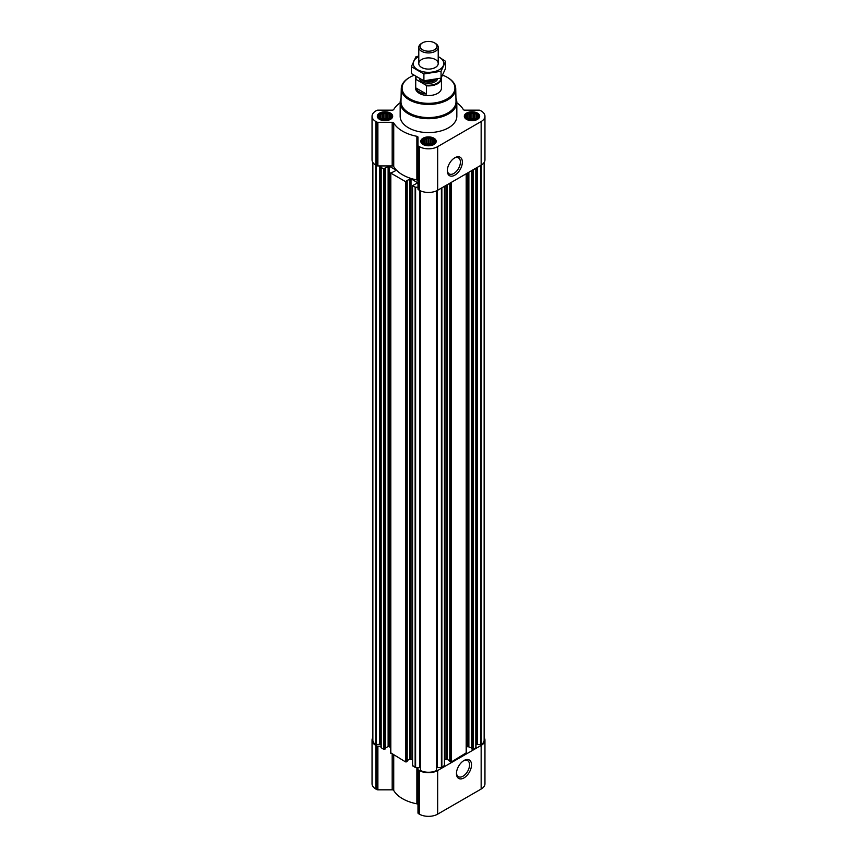 <?xml version="1.0" encoding="UTF-8"?>
<svg xmlns="http://www.w3.org/2000/svg" width="857" height="857" viewBox="0 0 857 857"><rect width="100%" height="100%" fill="white"/><g stroke="black" fill="none" stroke-linecap="round" stroke-linejoin="round"><path stroke-width="1.29" d="M454.317 158.074A9.266 5.346 -60 0 1 458.484 157.87A9.266 5.346 -60 0 1 459.898 165.294A9.266 5.346 -60 0 1 453.846 173.457A9.266 5.346 -60 0 1 449.218 173.917A9.266 5.346 -60 0 1 447.311 170.211M390.417 117.248L387.514 119.198L383.55 119.541L381.033 118.705L379.587 117.248L379.587 115.577L381.033 114.12L386.453 113.285L388.971 114.12L390.417 115.577L390.417 117.248M389.239 113.788A5.988 3.46 180 0 1 386.55 119.573A5.988 3.46 180 0 1 379.212 115.341A5.988 3.46 180 0 1 389.239 113.788M477.413 117.248L474.51 119.198L470.547 119.541L468.029 118.705L466.583 117.248L466.583 115.577L468.029 114.12L473.45 113.285L475.967 114.12L477.413 115.577L477.413 117.248M476.235 113.788A5.988 3.46 180 0 1 473.546 119.573A5.988 3.46 180 0 1 466.219 115.341A5.988 3.46 180 0 1 476.235 113.788M433.921 142.369L431.017 144.319L427.054 144.651L423.079 142.369L423.079 140.687L427.054 138.395L429.946 138.395L433.921 140.687L433.921 142.369M432.731 138.898A5.988 3.46 180 0 1 430.053 144.683A5.988 3.46 180 0 1 422.715 140.452A5.988 3.46 180 0 1 432.731 138.898M412.56 765.43L415.142 767.443L417.98 767.561L417.98 812.972A1.618 0.932 0 0 0 418.452 813.636L419.341 814.15A12.951 7.477 0 0 0 437.659 814.15L481.152 789.04A12.951 7.477 0 0 0 484.955 783.748L484.955 740.127A12.951 7.477 0 0 0 484.141 737.523M407.214 760.577L409.871 759.045L412.367 759.827M390.813 752.864L405.522 761.884L407.118 761.23M385.468 748.022L388.125 746.49L390.621 747.272M400.165 102.797A36.669 21.168 0 0 0 393.727 109.514A1.618 0.932 0 0 1 392.185 110.157L377.883 110.157A1.618 0.932 0 0 0 376.737 110.435L375.848 110.949A12.951 7.477 0 0 0 372.045 116.231L372.045 159.852A12.951 7.477 0 0 0 375.848 165.144L376.737 165.658A1.618 0.932 0 0 0 377.883 165.926L380.99 165.926L380.99 747.572L383.775 749.329L385.371 748.675M411.017 759.045L411.017 178.77L417.723 182.83L412.56 185.68L415.142 187.169L417.98 187.276M417.98 180.816A1.618 0.932 0 0 0 416.877 179.927A36.669 21.168 0 0 1 393.727 166.569A1.618 0.932 0 0 0 392.185 165.926L380.99 165.926L380.99 745.204A1.618 0.932 0 0 0 380.519 744.551L380.519 165.926M380.99 167.297L383.775 169.054L385.082 168.229M385.082 167.961L389.26 166.215L395.73 169.943L395.73 170.607L390.813 173.125L405.522 181.609L406.839 180.784M406.839 180.527L411.017 178.77M372.859 162.455L372.859 740.127A12.137 7.006 0 0 0 375.752 744.669L379.619 744.294L379.619 165.926M420.401 770.293L420.401 190.8L420.637 770.582A12.137 7.006 0 0 0 436.363 770.582L436.577 190.811L436.599 770.293M471.629 748.675L473.225 749.329L476.01 747.572L476.01 168.111M449.882 761.23L451.478 761.884L466.187 752.864M436.599 767.647A1.618 0.932 0 0 1 437.295 767.561L441.858 767.443L444.44 765.43M476.01 745.204A1.618 0.932 0 0 1 476.481 744.551L481.248 744.669A12.137 7.006 0 0 0 484.141 740.127L484.141 162.455M372.045 116.231A12.951 7.477 0 0 0 375.848 121.523L376.737 122.037A1.618 0.932 0 0 0 377.883 122.305L392.185 122.305A1.618 0.932 0 0 1 393.727 122.947A36.669 21.168 0 0 0 416.877 136.306A1.618 0.932 0 0 1 417.98 137.195L417.98 145.454A1.618 0.932 0 0 0 418.452 146.119L419.341 146.633A12.951 7.477 0 0 0 437.659 146.633L481.152 121.523A12.951 7.477 0 0 0 484.955 116.231A12.951 7.477 0 0 0 481.152 110.949L480.263 110.435A1.618 0.932 0 0 0 479.117 110.157L464.815 110.157A1.618 0.932 0 0 1 463.273 109.514A36.669 21.168 0 0 0 456.835 102.797M417.98 145.454L417.98 189.076A1.618 0.932 0 0 0 418.452 189.74L419.341 190.254A12.951 7.477 0 0 0 437.659 190.254L481.152 165.144A12.951 7.477 0 0 0 484.955 159.852L484.955 116.231M454.831 175.16A10.648 6.149 -60 0 1 447.3 170.811A10.648 6.149 -60 0 1 454.831 157.763A10.648 6.149 -60 0 1 462.362 162.112A10.648 6.149 -60 0 1 454.831 175.16M477.435 113.092A7.692 4.435 180 0 1 479.684 116.231A7.692 4.435 180 0 1 472.003 120.676A7.692 4.435 180 0 1 464.312 116.231A7.692 4.435 180 0 1 469.058 112.128A7.692 4.435 180 0 1 477.435 113.092M390.438 113.092A7.692 4.435 180 0 1 392.688 116.231A7.692 4.435 180 0 1 384.997 120.676A7.692 4.435 180 0 1 377.316 116.231A7.692 4.435 180 0 1 382.061 112.128A7.692 4.435 180 0 1 390.438 113.092M433.942 138.202A7.692 4.435 180 0 1 436.192 141.351A7.692 4.435 180 0 1 428.5 145.786A7.692 4.435 180 0 1 420.808 141.351A7.692 4.435 180 0 1 425.554 137.249A7.692 4.435 180 0 1 433.942 138.202M455.935 98.276A28.335 16.358 180 0 1 456.835 102.358L456.835 116.231A28.335 16.358 180 0 1 428.5 132.589A28.335 16.358 180 0 1 400.165 116.231L400.165 102.358A28.335 16.358 180 0 1 401.065 98.276M380.519 744.551L379.619 744.294M380.99 745.204L380.99 746.201L377.883 746.201L377.883 789.822L392.185 789.822A1.618 0.932 0 0 1 393.727 790.465A36.669 21.168 0 0 0 416.877 803.823A1.618 0.932 0 0 1 417.98 804.712M420.401 767.647A1.618 0.932 0 0 0 419.705 767.561L417.98 767.561M444.633 759.827L445.983 759.045L445.983 185.444M449.786 760.577L445.983 759.045M466.379 747.272L467.74 746.49L467.74 172.889M471.532 748.022L467.74 746.49M372.859 737.523A12.951 7.477 0 0 0 372.045 740.127A12.951 7.477 0 0 0 375.848 745.419L376.737 745.933A1.618 0.932 0 0 0 377.883 746.201M372.045 740.127L372.045 783.748A12.951 7.477 0 0 0 375.848 789.04L376.737 789.554A1.618 0.932 0 0 0 377.883 789.822M417.98 769.35A1.618 0.932 0 0 0 418.452 770.014L419.341 770.529A12.951 7.477 0 0 0 437.659 770.529L481.152 745.419A12.951 7.477 0 0 0 484.955 740.127M463.991 777.899A10.648 6.149 -60 0 1 456.46 773.56A10.648 6.149 -60 0 1 463.991 760.513A10.648 6.149 -60 0 1 471.521 764.862A10.648 6.149 -60 0 1 463.991 777.899M442.64 75.191A26.417 15.255 180 0 1 447.183 77.291L447.183 77.291A26.417 15.255 180 0 1 447.183 98.866A26.417 15.255 180 0 1 409.817 98.866A26.417 15.255 180 0 1 409.817 77.291A26.417 15.255 180 0 1 413.92 75.352M441.376 77.58A12.951 7.477 180 0 1 441.451 78.405L441.451 88.078A12.951 7.477 180 0 1 428.5 95.556A12.951 7.477 180 0 1 415.549 88.078L415.549 78.405A12.951 7.477 180 0 1 415.913 76.648M447.461 77.462A27.231 15.726 180 0 1 447.75 77.623L447.75 77.623A27.231 15.726 180 0 1 455.731 88.55A27.231 15.726 180 0 1 428.5 104.458A27.231 15.726 180 0 1 401.269 88.55A27.231 15.726 180 0 1 409.25 77.623A27.231 15.726 180 0 1 409.539 77.462M447.183 77.291L447.75 77.623L447.183 77.291M455.731 88.55L456.01 101.48A27.51 15.876 180 0 1 428.5 117.559A27.51 15.876 180 0 1 400.99 101.48L401.269 88.55M456.835 102.358A28.335 16.358 180 0 1 428.5 118.705A28.335 16.358 180 0 1 400.165 102.358M432.989 138.759A6.353 3.664 180 0 1 434.295 139.852A6.353 3.664 180 0 1 428.5 145.015A6.353 3.664 180 0 1 422.705 139.852A6.353 3.664 180 0 1 432.989 138.759M434.295 139.852L435.152 140.955A7.285 4.21 180 0 1 435.785 142.669A7.285 4.21 180 0 1 435.785 142.776M421.216 142.776A7.285 4.21 180 0 1 421.216 142.669A7.285 4.21 180 0 1 421.848 140.955L422.705 139.852M476.492 113.638A6.353 3.664 180 0 1 477.799 114.731A6.353 3.664 180 0 1 472.003 119.894A6.353 3.664 180 0 1 466.197 114.731A6.353 3.664 180 0 1 476.492 113.638M477.799 114.731L478.645 115.834A7.285 4.21 180 0 1 479.288 117.559A7.285 4.21 180 0 1 479.277 117.655L479.288 117.559M464.719 117.559L464.719 117.655A7.285 4.21 180 0 1 464.719 117.559A7.285 4.21 180 0 1 465.351 115.834L466.197 114.731M389.496 113.638A6.353 3.664 180 0 1 390.803 114.731A6.353 3.664 180 0 1 384.997 119.894A6.353 3.664 180 0 1 379.201 114.731A6.353 3.664 180 0 1 389.496 113.638M390.803 114.731L391.649 115.834A7.285 4.21 180 0 1 392.281 117.559A7.285 4.21 180 0 1 392.281 117.655L392.281 117.559M377.712 117.559L377.712 117.655A7.285 4.21 180 0 1 377.712 117.559A7.285 4.21 180 0 1 378.355 115.834L379.201 114.731M432.464 139.241L432.464 143.815M432.849 140.344L432.849 143.248M431.017 139.284L431.017 144.115L427.054 143.505L425.565 144.19M429.946 138.395L429.946 143.505M428.5 138.898L428.5 143.73M427.054 138.395L427.054 143.505M425.983 139.284L425.983 144.115M424.536 139.241L424.536 143.815M424.151 140.344L424.151 143.248M423.476 141.801L423.476 142.712M433.524 141.801L433.524 142.712M431.135 144.276A4.853 2.807 0 0 0 425.865 144.276M475.967 114.12L475.967 118.705M476.353 115.234L476.353 118.137M474.51 114.174L474.51 119.005L470.547 118.395L469.058 119.069M473.45 113.285L473.45 118.395M472.003 113.788L472.003 118.62M470.547 113.285L470.547 118.395M469.486 114.174L469.486 119.005M468.029 114.12L468.029 118.705M467.643 115.234L467.643 118.137M466.969 116.681L466.969 117.591M477.028 116.681L477.028 117.591M474.639 119.166A4.853 2.807 0 0 0 469.368 119.166M388.971 114.12L388.971 118.705M389.357 115.234L389.357 118.137M387.514 114.174L387.514 119.005L383.55 118.395L382.061 119.069M386.453 113.285L386.453 118.395M384.997 113.788L384.997 118.62M383.55 113.285L383.55 118.395M382.49 114.174L382.49 119.005M381.033 114.12L381.033 118.705M380.647 115.234L380.647 118.137M379.972 116.681L379.972 117.591M390.031 116.681L390.031 117.591M387.632 119.166A4.853 2.807 0 0 0 382.361 119.166M463.476 760.823A9.266 5.346 -60 0 1 467.643 760.62A9.266 5.346 -60 0 1 469.058 768.043A9.266 5.346 -60 0 1 463.005 776.206A9.266 5.346 -60 0 1 458.377 776.667A9.266 5.346 -60 0 1 456.47 772.96M440.991 78.148A12.491 7.21 180 0 1 425.822 85.079L416.298 79.583A12.491 7.21 180 0 1 416.181 76.819M416.298 79.583L415.72 79.615A12.951 7.477 180 0 1 415.549 78.405M441.451 78.405A12.951 7.477 180 0 1 426.4 85.786L425.822 85.079M426.4 85.786L426.4 94.002L415.72 87.843A12.951 7.477 0 0 0 426.4 94.002M415.72 79.615L415.72 87.843M435.367 43.353L434.488 42.85A8.474 4.896 180 0 1 434.488 49.77A8.474 4.896 180 0 1 422.512 49.77A8.474 4.896 180 0 1 422.512 42.85A8.474 4.896 180 0 1 434.488 42.85L435.367 43.353A9.716 5.603 180 0 1 438.216 47.317A9.716 5.603 180 0 1 428.5 52.93A9.716 5.603 180 0 1 418.784 47.317A9.716 5.603 180 0 1 421.633 43.353L422.512 42.85M438.216 56.669A15.297 8.827 180 0 1 439.32 69.738A15.297 8.827 180 0 1 417.166 69.428A15.297 8.827 180 0 1 418.784 56.669M435.367 67.457A9.716 5.603 180 0 1 421.633 67.457A9.716 5.603 180 0 1 421.633 59.529A9.716 5.603 180 0 1 435.367 59.529A9.716 5.603 180 0 1 435.367 67.457L435.367 67.457M418.784 56.059L415.945 56.776L411.349 66.685L423.904 73.938L441.055 71.281L445.651 61.372L438.216 56.583M445.651 61.372L445.651 68.228L441.055 78.137L423.904 80.783L411.349 73.541L411.349 66.685M441.055 71.281L441.055 78.137M423.904 73.938L423.904 80.783M375.752 744.669L375.752 165.09M415.142 767.443L415.142 187.169M412.56 765.954L412.56 185.68M405.522 761.884L405.522 181.609M390.813 753.399L390.813 173.125M383.775 749.329L383.775 169.054M381.183 747.84L381.183 167.565M436.363 770.582L436.363 190.907M420.637 770.582L420.637 190.907M475.817 747.84L475.817 168.218M473.225 749.329L473.225 169.718M466.187 753.399L466.187 173.778M451.478 761.884L451.478 182.273M444.44 765.954L444.44 186.333M441.858 767.443L441.858 187.833M481.248 744.669L481.248 165.09M375.848 121.523L375.848 165.144M376.737 122.037L376.737 165.658M377.883 122.305L377.883 165.926M392.185 122.305L392.185 165.926M393.727 122.947L393.727 166.569M416.877 136.306L416.877 179.927M418.452 146.119L418.452 189.74M419.341 146.633L419.341 190.254M437.659 146.633L437.659 190.254M481.152 121.523L481.152 165.144M376.416 744.787L376.416 165.465M380.251 744.39L380.251 165.926M384.686 749.329L384.686 169.054M385.371 748.932L385.371 168.658M388.125 746.49L388.125 166.215M389.26 746.49L389.26 166.215M395.73 170.607L395.73 169.943M406.432 761.884L406.432 181.609M407.118 761.487L407.118 181.213M409.871 759.045L409.871 178.77M417.477 183.162L417.477 182.509M415.602 767.561L415.602 187.276M419.705 767.561L419.705 190.458M437.295 767.561L437.295 190.458M441.398 767.561L441.398 188.09M447.129 759.045L447.129 184.78M449.882 761.487L449.882 183.194M450.568 761.884L450.568 182.798M468.875 746.49L468.875 172.225M471.629 748.932L471.629 170.639M472.314 749.329L472.314 170.243M476.481 744.551L476.481 167.843M476.749 744.39L476.749 167.683M477.381 744.294L477.381 167.319M480.584 744.787L480.584 165.465M375.848 745.419L375.848 789.04M376.737 745.933L376.737 789.554M392.185 754.192L392.185 789.822M393.727 755.081L393.727 790.465M416.877 767.561L416.877 803.823M418.452 770.014L418.452 813.636M419.341 770.529L419.341 814.15M437.659 770.529L437.659 814.15M481.152 745.419L481.152 789.04M437.573 79.005A9.223 5.324 180 0 1 428.168 83.354A9.223 5.324 180 0 1 419.33 78.63M433.246 79.862A8.313 4.799 180 0 1 426.829 80.622M434.049 79.722A8.259 4.767 180 0 1 425.79 80.687M435.892 79.369A8.259 4.767 180 0 1 428.789 82.004A8.259 4.767 180 0 1 421.387 79.658M385.468 748.804L385.468 168.529M390.621 753.132L390.621 172.857M407.214 761.359L407.214 181.084M412.367 765.687L412.367 185.412M444.633 765.687L444.633 186.226M449.786 761.359L449.786 183.248M466.379 753.132L466.379 173.671M471.532 748.804L471.532 170.693M409.817 77.291L409.25 77.623M418.784 47.317L418.784 63.493M438.216 47.317L438.216 63.493"/></g></svg>
